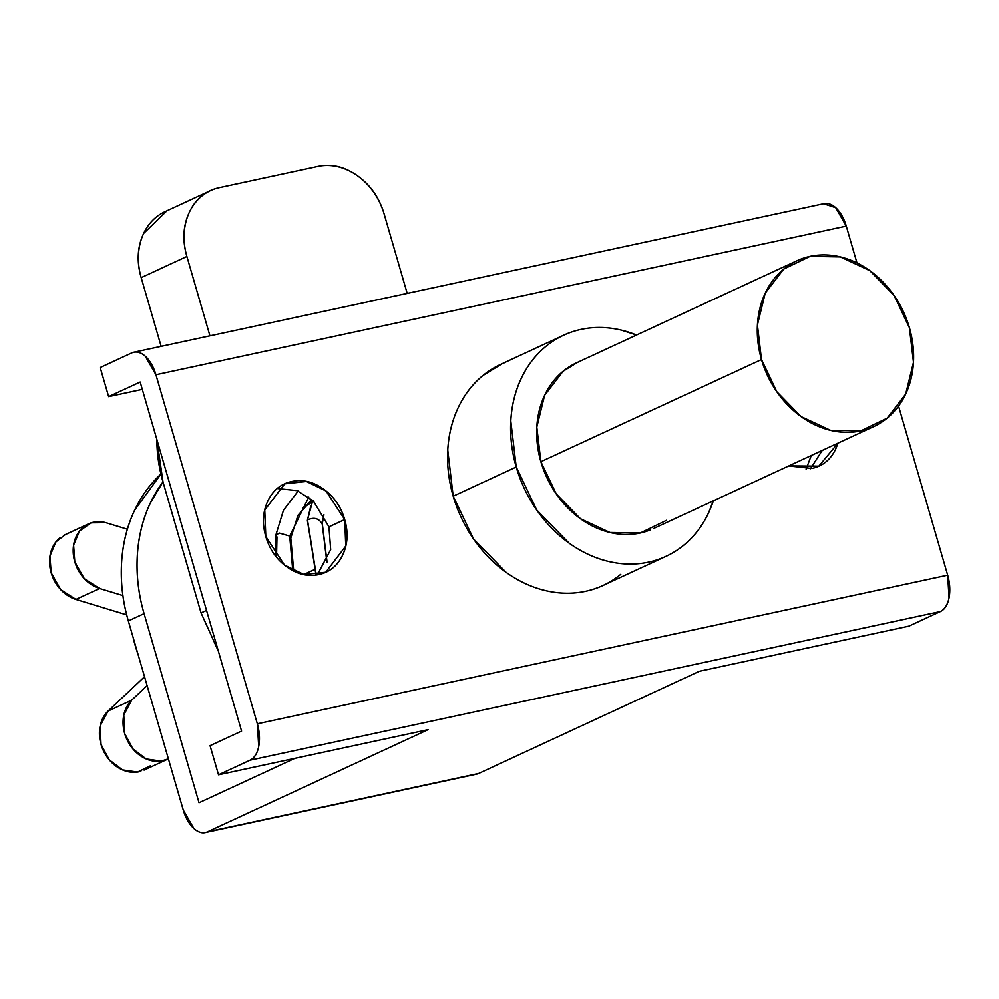 <?xml version="1.0" encoding="UTF-8"?>
<svg xmlns="http://www.w3.org/2000/svg" width="999" height="999" viewBox="0 0 999 999"><rect width="100%" height="100%" fill="white"/><g stroke="black" fill="none" stroke-linecap="round" stroke-linejoin="round"><path stroke-width="1.5" d="M302.984 507.867L312.15 502.035M206.518 610.414L201.061 612.949L163.024 482.042L201.061 612.949L218.344 651.111M312.212 501.873L303.696 507.017M163.024 482.042A88.324 49.513 77.9 0 1 156.868 439.523L163.024 482.042M166.945 210.801L143.681 233.391C137.35 246.815 136.513 261.563 141.184 277.635L161.151 346.353L141.184 277.635L186.888 256.468C182.218 240.409 183.042 225.662 189.373 212.225C195.704 198.789 205.682 190.609 219.293 187.675L317.919 166.446L219.293 187.675A60.914 50.037 -114.8 0 0 209.99 190.871A60.914 50.037 -114.8 0 0 186.888 256.468L209.952 335.851L186.888 256.468L141.184 277.635A60.914 50.037 65.2 0 1 164.298 212.025M317.919 166.446C331.531 163.524 344.805 166.696 357.729 175.986C370.666 185.265 379.458 197.952 384.128 214.011L407.192 293.394L384.128 214.011A60.914 50.037 -114.8 0 0 317.919 166.446M317.37 574.85L330.681 549.625L328.946 526.848L344.705 519.542L345.754 546.066L325.736 572.265L304.083 574.6L284.453 565.059L265.809 536.525C262.075 523.676 262.737 511.875 267.794 501.136C272.864 490.384 280.844 483.841 291.733 481.493C302.622 479.145 313.249 481.693 323.589 489.123C333.928 496.553 340.971 506.693 344.705 519.542C348.439 532.405 347.777 544.193 342.707 554.944C337.65 565.696 329.67 572.24 318.781 574.587C307.879 576.923 297.265 574.388 286.925 566.957C276.573 559.527 269.543 549.388 265.809 536.525L264.76 510.014L284.777 483.816L306.431 481.468L326.061 491.021L344.705 519.542L328.946 526.848L313.424 501.073L297.153 490.646L277.385 488.523M823.563 203.759L835.688 207.692L846.278 226.124L856.967 262.912L846.278 226.124A30.457 17.07 -102.1 0 0 824.287 203.609M898.563 406.106L947.689 575.199L949.05 597.902C947.626 605.007 944.729 609.565 940.384 611.575L908.865 626.173L699.3 671.291L908.865 626.173L940.384 611.575L250.037 760.189L218.519 774.787L210.065 745.691L241.583 731.106L140.172 382.03L108.654 396.628L100.2 367.532L131.718 352.934A30.457 17.07 77.9 0 1 133.928 352.222A30.457 17.07 77.9 0 1 155.931 374.737L846.278 226.124L155.931 374.737L257.342 723.8A30.457 17.07 77.9 0 1 250.037 760.189L940.384 611.575A30.457 17.07 -102.1 0 0 947.689 575.199L257.342 723.8L947.689 575.199L898.563 406.106M162.987 481.88L150.325 503.034C142.72 519.168 138.386 536.813 137.3 555.981C136.226 575.149 138.486 594.368 144.093 613.661L199.026 802.734L144.093 613.661L128.334 620.953C122.727 601.673 120.467 582.442 121.553 563.274C122.627 544.105 126.96 526.461 134.565 510.339L160.926 474.063A152.285 125.112 65.2 0 0 128.334 620.953L183.267 810.039L128.334 620.953L144.093 613.661A152.285 125.112 -114.8 0 1 162.999 481.918M183.267 810.039L193.856 828.471C198.589 832.729 203.122 833.84 207.48 831.83L428.084 729.67L218.519 774.787L428.084 729.67L207.48 831.83L478.683 773.451L699.3 671.291L478.683 773.451L207.48 831.83A30.457 17.07 77.9 0 1 205.257 832.554A30.457 17.07 77.9 0 1 183.267 810.039M294.905 758.341L199.026 802.734L294.905 758.341M142.308 389.373L108.654 396.628L142.308 389.373M838.049 443.106L835.813 448.788C830.756 459.54 822.776 466.083 811.887 468.431L788.81 465.909M155.931 374.737L257.342 723.8L258.704 746.515C257.28 753.621 254.383 758.179 250.037 760.189L218.519 774.787L210.065 745.691L241.583 731.106L140.172 382.03L108.654 396.628L100.2 367.532L131.718 352.934C136.064 350.924 140.609 352.048 145.33 356.293L155.931 374.737M837.999 443.131L818.843 466.108L788.923 465.859M810.476 468.706L822.239 450.424M476.473 774.163A30.457 17.07 -102.1 0 0 478.683 773.451M806.106 469.168L811.288 455.494M713.311 500.874A121.828 100.087 -114.8 0 1 662.462 557.879A121.828 100.087 -114.8 0 1 516.221 467.008L453.184 496.191A121.828 100.087 65.2 0 0 599.425 587.062M579.12 361.7A91.371 75.062 65.2 0 0 540.871 461.7L761.488 359.54A91.371 75.062 -114.8 0 1 799.737 259.54A91.371 75.062 -114.8 0 1 909.415 327.697L894.08 295.517L869.829 270.654L840.334 256.893L810.102 256.343L783.716 269.081L765.222 293.169L757.417 324.937L761.488 359.54L776.822 391.72L801.073 416.583L830.569 430.332L860.801 430.881L887.174 418.144L905.681 394.068L913.486 362.3L909.415 327.697A91.371 75.062 -114.8 0 1 871.165 427.697A91.371 75.062 -114.8 0 1 761.488 359.54L540.871 461.7A91.371 75.062 65.2 0 0 650.561 529.845M313.811 569.905L303.783 574.537L313.811 569.905M636.538 335.04L621.353 330.145C607.554 326.848 594.118 326.598 581.031 329.42C567.956 332.23 556.231 337.887 545.866 346.403C535.501 354.907 527.272 365.609 521.203 378.509C515.122 391.408 511.65 405.532 510.789 420.866L516.221 467.008L536.663 509.915L569.005 543.069C581.43 551.985 594.53 558.091 608.329 561.401C622.127 564.71 635.564 564.947 648.638 562.137C661.725 559.315 673.451 553.658 683.816 545.154C694.18 536.65 702.397 525.936 708.478 513.036L713.323 500.861M666.57 520.304L640.197 533.041L609.952 532.492L580.469 518.743L556.206 493.881L540.871 461.7L536.8 427.085L544.605 395.329L563.111 371.241L577.734 362.262M504.183 362.862A121.828 100.087 65.2 0 0 453.184 496.191L516.221 467.008A121.828 100.087 -114.8 0 1 567.22 333.678A121.828 100.087 -114.8 0 1 636.513 335.04M620.779 574.338C610.414 582.842 598.688 588.511 585.614 591.321C572.539 594.13 559.103 593.893 545.304 590.584C531.505 587.287 518.394 581.168 505.981 572.252L473.626 539.11L453.184 496.191L447.752 450.049C448.626 434.715 452.085 420.604 458.166 407.692C464.248 394.792 472.465 384.091 482.829 375.587L502.335 363.624M164.473 760.389A35.027 28.784 -114.8 0 1 124.663 733.466A35.027 28.784 -114.8 0 1 131.643 700.174L108.004 711.126A35.027 28.784 65.2 0 0 101.024 744.417A35.027 28.784 65.2 0 0 140.847 771.328M150.474 765.783L137.537 772.052L122.552 769.904L109.278 759.852L101.024 744.417L100.15 725.923L108.004 711.126L144.543 676.723L108.004 711.126L131.643 700.174L147.115 685.601L131.643 700.174L123.789 714.972L124.663 733.466L132.917 748.9L146.191 758.953L161.164 761.113L168.394 758.853M133.192 637.674A109.64 90.072 65.2 0 0 135.29 645.841A109.64 90.072 65.2 0 0 137.912 653.895M75.936 599.462L126.686 614.897L75.936 599.462L99.575 588.511L75.936 599.462A35.04 28.784 65.2 0 1 51.149 572.777L60.664 589.635L75.936 599.462M122.889 595.604L99.575 588.511A35.04 28.784 -114.8 0 1 74.788 561.838A35.04 28.784 -114.8 0 1 84.191 526.461A35.04 28.784 -114.8 0 1 105.832 522.677L127.36 529.233L105.832 522.677L91.259 522.839L79.558 530.981L73.589 545.117L74.788 561.838L84.291 578.683L99.575 588.511L122.889 595.604M60.552 537.4A35.04 28.784 65.2 0 0 51.149 572.777L49.95 556.068L55.919 541.92L65.26 534.665M133.179 637.637L137.924 653.945M326.898 562.362L322.202 523.888C318.818 518.256 313.923 516.958 307.505 519.98L312.787 500.462M307.405 520.641L316.258 575.024L307.505 519.98L312.774 500.462M315.971 575.062L307.505 519.98C313.923 516.958 318.818 518.256 322.202 523.888L322.202 523.888M276.523 557.08L276.973 536.975L275.899 534.952L279.445 533.116L289.698 536.076L292.769 570.554L289.698 536.076L290.784 538.086L297.927 515.384L311.813 499.587M275.412 555.656L275.899 534.952L279.445 533.116L289.698 536.076L308.791 497.127L289.698 536.076L290.784 538.086L293.706 571.041M322.29 523.201L323.938 514.785L322.29 523.551L327.048 562.037M164.897 211.751L207.492 192.02M284.777 483.816L282.292 484.965M133.754 352.247L824.1 203.646M818.843 466.108L817.207 466.858M325.736 572.265L324.101 573.014M205.432 832.517L476.648 774.125M602.996 585.514L664.323 557.117M653.234 528.683L872.564 427.122M576.448 362.862L797.052 260.702M500.611 364.41L563.648 335.227M144.106 770.104L167.745 759.153M88.424 523.938L64.785 534.877M307.417 520.292L310.901 505.444M275.899 534.952L283.454 510.264L298.152 491.033"/></g></svg>
